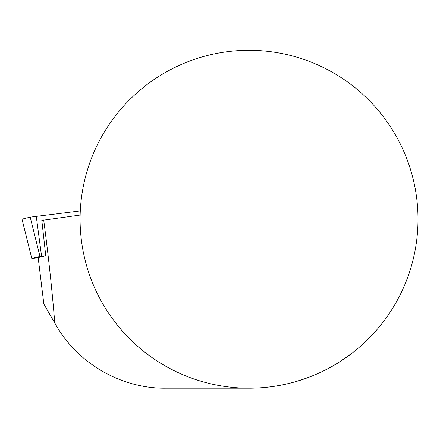 <?xml version="1.0" encoding="UTF-8"?>
<svg xmlns="http://www.w3.org/2000/svg" width="440" height="440" viewBox="0 0 440 440"><rect width="100%" height="100%" fill="white"/><g stroke="black" fill="none" stroke-linecap="round" stroke-linejoin="round"><path stroke-width="0.66" d="M80.13 215.066L41.817 220.402L45.749 255.756L39.98 256.482L31.79 258.5L38.175 257.736M43.687 219.94C48.384 255.519 52.085 289.877 54.78 323.015L43.84 304.04L38.165 257.626L45.749 255.756M351.577 353.529L338.316 362.775L333.52 365.563C333.608 365.525 305.091 383.46 266.607 387.283M418 219.241A168.96 168.96 0 0 0 164.56 72.919A168.96 168.96 0 0 0 164.56 365.563A168.96 168.96 0 0 0 418 219.241M315.26 63.794L320.727 66.242M182.82 63.794L175.483 67.133M54.78 323.015L55.792 324.77C78.876 365.475 123.723 388.724 165.572 388.201L249.04 388.201M22.027 219.159L31.796 258.5L22 219.17L30.212 217.14L80.284 210.909L30.206 217.14L22.027 219.17M39.98 256.482L30.212 217.14M36.256 216.337L41.575 256.273M38.165 257.626L43.84 304.04"/></g></svg>
